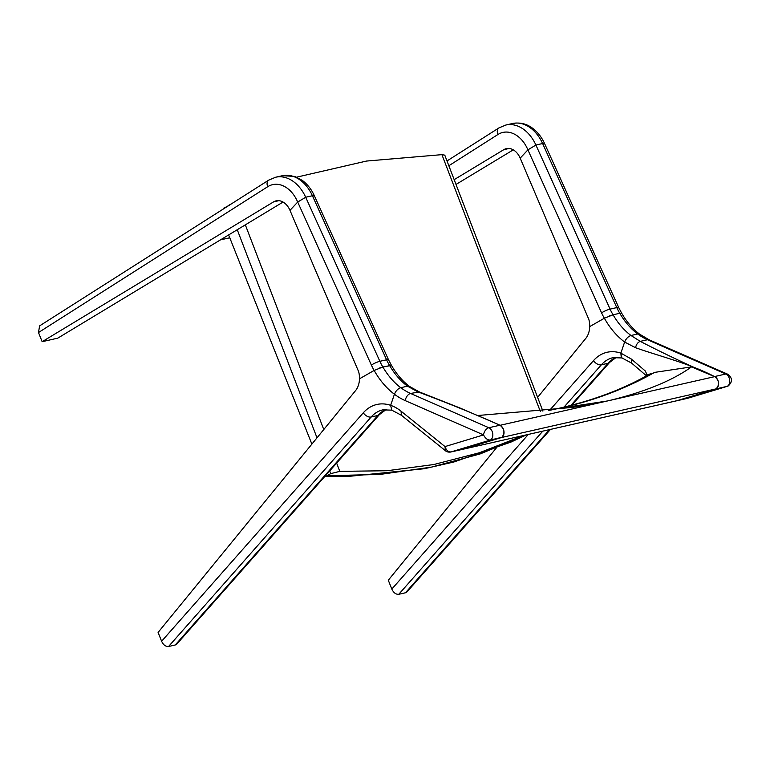 <?xml version="1.0" encoding="UTF-8"?>
<svg xmlns="http://www.w3.org/2000/svg" width="770" height="770" viewBox="0 0 770 770"><rect width="100%" height="100%" fill="white"/><g stroke="black" fill="none" stroke-linecap="round" stroke-linejoin="round"><path stroke-width="1.16" d="M311.879 444.117L228.632 234.937M325.181 476.033L380.428 474.378L431.489 467.101L480.191 453.915L526.555 434.829L480.191 453.915L431.489 467.101L380.428 474.378L327.029 475.754L330.725 473.627L329.685 470.922M228.141 205.937L223.223 208.468L223.223 209.065M540.299 411.373L441.913 154.645L366.51 161.055L296.681 177.158M336.625 463.068L339.801 471.365L387.146 470.73L433.799 464.531L479.402 452.75L523.639 435.493M323.775 429.544L245.332 224.85M441.913 154.645L444.781 155.155L542.879 411.113M228.045 205.706L231.905 203.549M339.801 471.365L330.725 473.627M229.768 237.776L220.422 239.894M326.692 476.207L324.603 476.678M621.602 313.149L619.792 313.275A39.386 28.201 77.2 0 1 616.78 307.596L542.609 143.518L535.91 145.039L610.071 309.117A39.386 28.201 -102.8 0 0 613.093 314.795L609.667 315.854M537.614 397.387L585.787 338.396A19.702 14.101 -102.8 0 0 589.695 326.615L604.373 318.231L589.685 326.615A19.702 14.101 -102.8 0 0 589.146 320.638A6.564 4.697 -102.8 0 0 588.607 318.896L520.183 158.158L527.902 149.861L520.193 158.158A16.411 11.752 -102.8 0 0 506.352 148.629A16.411 11.752 -102.8 0 0 503.801 149.669L454.175 179.651M513.272 149.852L456.004 184.444M716.774 388.388L716.148 388.85A6.564 4.697 77.2 0 1 716.11 388.86L501.559 437.504L462.356 449.362L501.588 437.495C506.025 434.54 503.782 426.984 499.98 425.213C474.079 413.74 446.677 402.614 417.792 391.824L407.494 386.174L409.582 386.482L419.361 391.94L459.536 407.811L500 425.213C504.485 428.909 505.12 432.933 501.915 437.283L490.413 440.036L450.614 452.048C448.265 452.298 446.513 451.836 445.368 450.671L401.401 415.28L391.757 410.15L390.64 405.328L394.433 394.24L390.64 405.328A45.959 32.908 -102.8 0 0 363.296 412.807L161.613 641.266L158.1 632.43L355.576 390.592A19.702 14.101 -102.8 0 0 359.484 378.811L374.143 370.447A45.959 32.908 77.2 0 1 371.39 365.086L297.701 202.058L289.982 210.354L297.701 202.058L305.7 197.245L312.408 195.724L305.7 197.245L379.87 361.313A39.386 28.201 -102.8 0 0 382.882 366.992L379.446 368.05M391.401 365.346L382.882 366.992L374.162 370.437L359.484 378.811A19.702 14.101 -102.8 0 0 358.936 372.834A6.564 4.697 -102.8 0 0 358.397 371.101L289.982 210.354A16.411 11.752 -102.8 0 0 276.151 200.835A16.411 11.752 -102.8 0 0 273.6 201.865L42.148 341.697L57.788 338.146L283.071 202.048M42.148 341.697L38.5 332.534L39.588 325.893L268.682 180.151A6.564 4.437 -122.5 0 0 267.739 186.696L38.5 332.534M312.408 195.724L314.507 196.052C311.581 189.516 307.519 184.299 302.321 180.411L294.689 176.407L282.378 175.704A36.113 25.862 -102.8 0 1 312.408 195.724L386.579 359.792L379.87 361.313A6.564 1.261 155.7 0 0 371.39 365.086M648.927 375.519L654.644 372.382L691.547 366.886L714.627 376.655A6.564 4.697 77.2 0 1 718.497 382.632A6.564 4.697 77.2 0 1 716.158 388.831C719.757 384.596 719.257 380.486 714.637 376.54C688.361 365.153 663.576 353.43 640.284 341.37L630.996 335.499C628.166 336.432 626.049 338.617 624.634 342.044A72.226 51.715 77.2 0 1 604.373 318.231A45.959 32.908 77.2 0 1 601.591 312.889A6.564 1.261 155.7 0 1 610.071 309.117L616.78 307.596A6.564 1.261 155.7 0 1 618.753 307.644L544.717 143.855L542.609 143.518L535.91 145.039L527.902 149.861A29.549 21.156 -102.8 0 0 497.949 134.5L448.843 165.743M604.373 318.231L613.084 314.795L619.792 313.275L613.093 314.795M391.487 365.423C396.579 374.23 402.614 381.256 409.582 386.482L407.494 386.174A65.662 47.018 -102.8 0 1 389.582 365.481A39.386 28.201 77.2 0 1 386.579 359.792A6.564 1.261 155.7 0 1 388.552 359.85L391.478 365.413L382.882 367.001A65.662 47.018 77.2 0 0 400.785 387.695A65.594 46.97 -102.8 0 0 410.583 393.46L488.854 427.735A6.632 4.745 77.2 0 1 492.771 433.77A6.632 4.745 77.2 0 1 490.413 440.036C487.622 440.171 485.35 438.467 483.55 434.915L405.251 400.621A72.168 51.667 77.2 0 1 394.433 394.24C395.838 390.823 397.955 388.648 400.785 387.695L407.494 386.174L400.785 387.695C397.955 388.648 395.838 390.823 394.433 394.24A72.226 51.715 -102.8 0 1 374.162 370.437M386.088 409.447A39.395 28.211 -102.8 0 0 377.868 415.482L175.262 644.981L168.563 646.502L371.159 417.003A39.395 28.211 77.2 0 1 382.806 409.861L391.757 410.15L390.64 405.328A45.882 32.85 77.2 0 1 401.055 411.19L445.012 446.571L483.55 434.915M175.262 644.981L176.869 644.018L379.398 414.616A6.564 4.071 41.4 0 1 377.868 415.482L371.159 417.003A6.564 4.071 41.4 0 1 363.296 412.807M161.613 641.266C163.384 644.971 165.704 646.713 168.563 646.502M613.084 314.795A65.662 47.018 -102.8 0 0 630.996 335.499L637.695 333.978A65.662 47.018 77.2 0 1 619.792 313.275L621.688 313.217C626.78 322.033 632.815 329.05 639.783 334.286L637.695 333.978A65.594 46.97 -102.8 0 0 647.493 339.734L725.764 374.008A6.632 4.745 77.2 0 1 729.681 380.053A6.632 4.745 77.2 0 1 727.323 386.309L728.208 385.963C732.751 381.756 732.53 377.81 727.544 374.143A6.564 4.052 -66.4 0 0 725.764 374.008L714.637 376.54L716.543 378.099M549.645 410.285L593.506 360.61A45.959 32.908 77.2 0 1 620.851 353.132L624.634 342.044L620.851 353.132L621.274 357.598M542.802 431.142L398.764 594.296L405.472 592.775L549.501 429.622M550.463 429.41L407.08 591.822L405.472 592.775M398.764 594.296C395.915 594.517 393.595 592.765 391.815 589.069L388.301 580.224L496.207 448.092M635.558 347.722C636.27 344.382 637.839 342.255 640.284 341.37L647.493 339.734A6.564 4.052 -66.4 0 1 649.264 339.868L639.783 334.286L637.695 333.978L630.996 335.499C628.253 336.384 626.135 338.569 624.634 342.044L635.558 347.722C661.94 357.02 688.765 363.199 714.579 376.607M647.233 375.471L645.395 371.073L631.256 358.993L620.851 353.132L621.968 357.954L613.016 357.665A39.395 28.211 -102.8 0 0 601.37 364.807L608.069 363.286A39.395 28.211 77.2 0 1 616.289 357.251M676.897 400.708L716.148 388.85L727.323 386.309L688.072 398.177L676.233 400.891M646.944 374.48L647.753 375.192M716.11 388.86L676.917 400.708L450.594 452.057M401.401 415.28L401.055 411.19M691.547 366.886C672.287 380.63 645.077 391.795 609.917 400.4L714.627 376.655M477.833 415.502L573.063 407.359L604.787 401.565L500.163 425.281M604.787 401.565L609.917 400.4M502.608 427.591A6.564 4.697 77.2 0 1 502.685 436.561M676.917 400.708L676.368 400.852M654.644 372.382C625.933 388.542 594.815 400.361 561.282 407.84L548.943 410.468M607.347 400.978L558.462 408.475M317.009 437.832L237.256 229.73M542.609 143.518A36.113 25.862 -102.8 0 0 512.579 123.498L505.88 125.019A36.113 25.862 77.2 0 1 535.91 145.039M509.105 148.466L503.801 149.669M497.949 134.5A6.564 4.437 -122.5 0 1 498.893 127.945L447.004 160.959M297.682 202.077A29.549 21.156 -102.8 0 0 268.383 186.311A29.549 21.156 -102.8 0 0 267.739 186.696M268.682 180.151L275.67 177.225A36.113 25.862 77.2 0 1 305.7 197.245M273.6 201.865L278.894 200.662M601.591 312.889L527.902 149.861M570.859 405.434L608.069 363.286A6.564 4.071 -138.6 0 0 609.599 362.42L571.85 405.184M593.506 360.61A6.564 4.071 -138.6 0 0 601.37 364.807L564.006 407.128M391.815 589.069L528.336 434.424M727.544 386.251L687.523 398.331L461.808 449.507M687.523 398.331L688.505 398.052M631.256 358.993L631.602 363.084L646.511 375.866M499.98 425.213L488.854 427.735A6.564 4.052 113.6 0 0 483.522 434.896M419.361 391.94L410.583 393.46A6.564 4.052 113.6 0 0 405.251 400.621M451.162 451.903C448.352 452.134 446.302 450.363 445.012 446.571L445.368 450.671M325.325 476.168L349.561 476.303L424.328 468.728L453.703 462.048L510.856 442.115L526.632 434.809M505.88 125.019L498.893 127.945M544.717 143.865C541.801 137.349 537.768 132.151 532.609 128.272C528.817 125.433 522.426 121.766 512.579 123.498M275.67 177.225L282.378 175.704M388.552 359.85L314.507 196.052M618.753 307.644L621.679 313.217M386.242 409.447L379.398 414.616M616.443 357.242L609.599 362.42M649.264 339.868L727.544 374.143M621.968 357.954L631.602 363.084M651.035 373.363L642.401 378.06C618.608 390.833 591.052 400.852 559.723 408.11M559.636 408.129L548.481 410.516"/></g></svg>
